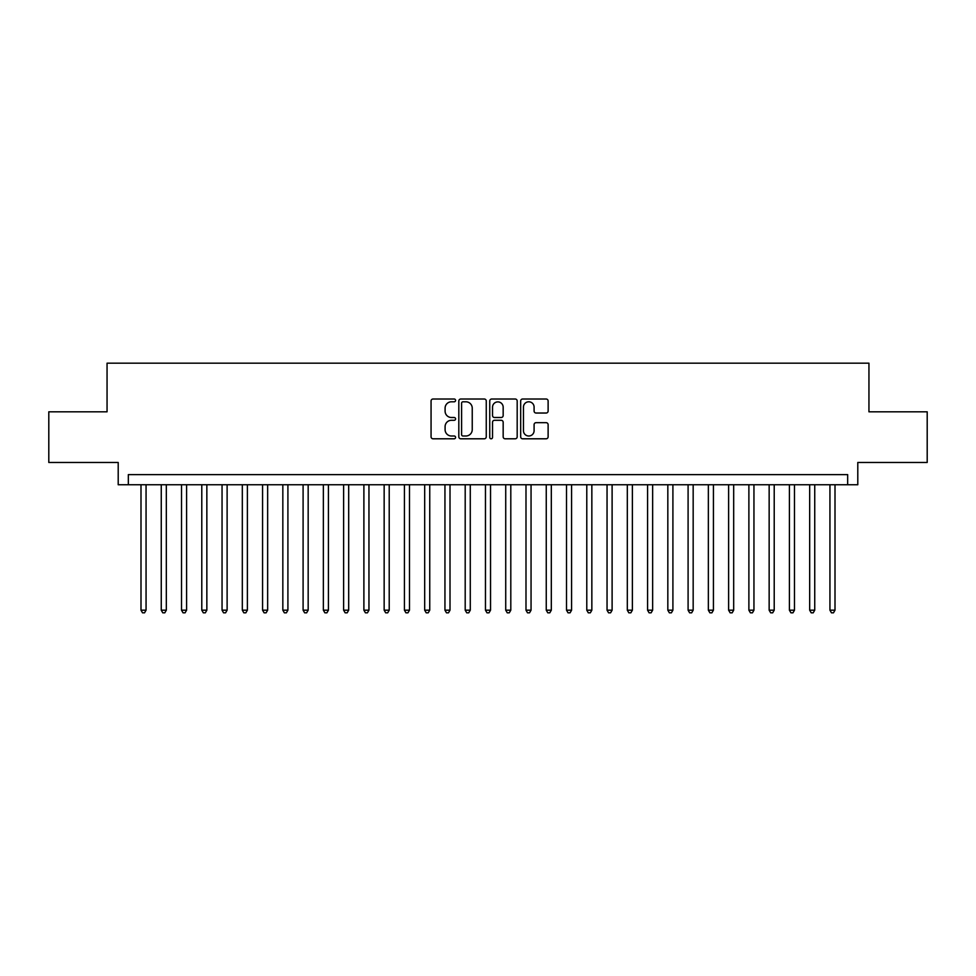 <?xml version="1.0" encoding="UTF-8"?>
<svg xmlns="http://www.w3.org/2000/svg" width="976" height="976" viewBox="0 0 976 976"><rect width="100%" height="100%" fill="white"/><g stroke="black" fill="none" stroke-linecap="round" stroke-linejoin="round"><path stroke-width="1.46" d="M455.585 400.404A1.391 1.391 0 0 0 454.194 399.013L433.051 399.013A1.989 1.989 0 0 0 431.063 401.002L431.063 436.809A1.989 1.989 0 0 0 433.051 438.797L454.194 438.797A1.391 1.391 0 0 0 455.585 437.394A1.391 1.391 0 0 0 454.194 436.004L451.449 436.004A6.368 6.368 0 0 1 445.093 429.647L445.093 426.658A6.368 6.368 0 0 1 451.449 420.29L454.194 420.29A1.391 1.391 0 0 0 455.585 418.899A1.391 1.391 0 0 0 454.194 417.508L451.449 417.508A6.368 6.368 0 0 1 445.093 411.152L445.093 408.163A6.368 6.368 0 0 1 451.449 401.795L454.194 401.795A1.391 1.391 0 0 0 455.585 400.404M546.133 413.031A1.989 1.989 0 0 0 548.122 411.042L548.122 401.002A1.989 1.989 0 0 0 546.133 399.013L522.66 399.013A1.989 1.989 0 0 0 520.672 401.002L520.672 436.809A1.989 1.989 0 0 0 522.66 438.797L546.133 438.797A1.989 1.989 0 0 0 548.122 436.809L548.122 424.67A1.989 1.989 0 0 0 546.133 422.681L536.08 422.681A1.989 1.989 0 0 0 534.092 424.67L534.092 430.684A5.319 5.319 0 0 1 528.772 436.004A5.319 5.319 0 0 1 523.453 430.684L523.453 407.114A5.319 5.319 0 0 1 528.772 401.795A5.319 5.319 0 0 1 534.092 407.114L534.092 411.042A1.989 1.989 0 0 0 536.08 413.031L546.133 413.031M847.668 484.755L857.794 484.755L857.794 462.465L927.2 462.465L927.2 411.811L868.945 411.811L868.945 363.182L107.055 363.182L107.055 411.811L48.8 411.811L48.8 462.465L118.206 462.465L118.206 484.755L847.668 484.755L847.668 474.629L128.332 474.629L128.332 484.755M486.255 401.002A1.989 1.989 0 0 0 484.267 399.013L460.806 399.013A1.989 1.989 0 0 0 458.818 401.002L458.818 436.809A1.989 1.989 0 0 0 460.806 438.797L484.267 438.797A1.989 1.989 0 0 0 486.255 436.809L486.255 401.002M491.733 399.013L515.194 399.013A1.989 1.989 0 0 1 517.182 401.002L517.182 436.809A1.989 1.989 0 0 1 515.194 438.797L505.153 438.797A1.989 1.989 0 0 1 503.165 436.809L503.165 422.279A1.989 1.989 0 0 0 501.176 420.29L494.515 420.29A1.989 1.989 0 0 0 492.526 422.279L492.526 437.394A1.391 1.391 0 0 1 491.135 438.797A1.391 1.391 0 0 1 489.745 437.394L489.745 401.002A1.989 1.989 0 0 1 491.733 399.013M462.99 401.795A1.391 1.391 0 0 0 461.599 403.186L461.599 434.613A1.391 1.391 0 0 0 462.99 436.004L465.869 436.004A6.368 6.368 0 0 0 472.238 429.647L472.238 408.163A6.368 6.368 0 0 0 465.869 401.795L462.99 401.795M503.165 407.224A5.319 5.319 0 0 0 497.845 401.892A5.319 5.319 0 0 0 492.526 407.224L492.526 415.52A1.989 1.989 0 0 0 494.515 417.508L501.176 417.508A1.989 1.989 0 0 0 503.165 415.52L503.165 407.224M140.995 484.755L140.995 610.183L146.058 610.183L146.058 484.755M146.058 610.183L144.546 612.818L142.52 612.818L140.995 610.183M161.26 484.755L161.26 610.183L166.323 610.183L166.323 484.755M166.323 610.183L164.81 612.818L162.785 612.818L161.26 610.183M181.524 484.755L181.524 610.183L186.587 610.183L186.587 484.755M186.587 610.183L185.074 612.818L183.037 612.818L181.524 610.183M201.788 484.755L201.788 610.183L206.851 610.183L206.851 484.755M206.851 610.183L205.326 612.818L203.301 612.818L201.788 610.183M222.052 484.755L222.052 610.183L227.115 610.183L227.115 484.755M227.115 610.183L225.59 612.818L223.565 612.818L222.052 610.183M242.316 484.755L242.316 610.183L247.379 610.183L247.379 484.755M247.379 610.183L245.854 612.818L243.829 612.818L242.316 610.183M262.568 484.755L262.568 610.183L267.644 610.183L267.644 484.755M267.644 610.183L266.119 612.818L264.093 612.818L262.568 610.183M282.833 484.755L282.833 610.183L287.908 610.183L287.908 484.755M287.908 610.183L286.383 612.818L284.358 612.818L282.833 610.183M303.097 484.755L303.097 610.183L308.172 610.183L308.172 484.755M308.172 610.183L306.647 612.818L304.622 612.818L303.097 610.183M323.361 484.755L323.361 610.183L328.424 610.183L328.424 484.755M328.424 610.183L326.911 612.818L324.886 612.818L323.361 610.183M343.625 484.755L343.625 610.183L348.688 610.183L348.688 484.755M348.688 610.183L347.175 612.818L345.15 612.818L343.625 610.183M363.889 484.755L363.889 610.183L368.952 610.183L368.952 484.755M368.952 610.183L367.44 612.818L365.414 612.818L363.889 610.183M384.154 484.755L384.154 610.183L389.217 610.183L389.217 484.755M389.217 610.183L387.704 612.818L385.666 612.818L384.154 610.183M404.418 484.755L404.418 610.183L409.481 610.183L409.481 484.755M409.481 610.183L407.956 612.818L405.931 612.818L404.418 610.183M424.682 484.755L424.682 610.183L429.745 610.183L429.745 484.755M429.745 610.183L428.22 612.818L426.195 612.818L424.682 610.183M444.946 484.755L444.946 610.183L450.009 610.183L450.009 484.755M450.009 610.183L448.484 612.818L446.459 612.818L444.946 610.183M465.198 484.755L465.198 610.183L470.273 610.183L470.273 484.755M470.273 610.183L468.748 612.818L466.723 612.818L465.198 610.183M485.462 484.755L485.462 610.183L490.538 610.183L490.538 484.755M490.538 610.183L489.013 612.818L486.987 612.818L485.462 610.183M505.727 484.755L505.727 610.183L510.802 610.183L510.802 484.755M510.802 610.183L509.277 612.818L507.252 612.818L505.727 610.183M525.991 484.755L525.991 610.183L531.054 610.183L531.054 484.755M531.054 610.183L529.541 612.818L527.516 612.818L525.991 610.183M546.255 484.755L546.255 610.183L551.318 610.183L551.318 484.755M551.318 610.183L549.805 612.818L547.78 612.818L546.255 610.183M566.519 484.755L566.519 610.183L571.582 610.183L571.582 484.755M571.582 610.183L570.069 612.818L568.044 612.818L566.519 610.183M586.783 484.755L586.783 610.183L591.846 610.183L591.846 484.755M591.846 610.183L590.334 612.818L588.296 612.818L586.783 610.183M607.048 484.755L607.048 610.183L612.111 610.183L612.111 484.755M612.111 610.183L610.586 612.818L608.56 612.818L607.048 610.183M627.312 484.755L627.312 610.183L632.375 610.183L632.375 484.755M632.375 610.183L630.85 612.818L628.825 612.818L627.312 610.183M647.576 484.755L647.576 610.183L652.639 610.183L652.639 484.755M652.639 610.183L651.114 612.818L649.089 612.818L647.576 610.183M667.828 484.755L667.828 610.183L672.903 610.183L672.903 484.755M672.903 610.183L671.378 612.818L669.353 612.818L667.828 610.183M688.092 484.755L688.092 610.183L693.167 610.183L693.167 484.755M693.167 610.183L691.642 612.818L689.617 612.818L688.092 610.183M708.356 484.755L708.356 610.183L713.432 610.183L713.432 484.755M713.432 610.183L711.907 612.818L709.881 612.818L708.356 610.183M728.621 484.755L728.621 610.183L733.684 610.183L733.684 484.755M733.684 610.183L732.171 612.818L730.146 612.818L728.621 610.183M748.885 484.755L748.885 610.183L753.948 610.183L753.948 484.755M753.948 610.183L752.435 612.818L750.41 612.818L748.885 610.183M769.149 484.755L769.149 610.183L774.212 610.183L774.212 484.755M774.212 610.183L772.699 612.818L770.674 612.818L769.149 610.183M789.413 484.755L789.413 610.183L794.476 610.183L794.476 484.755M794.476 610.183L792.963 612.818L790.926 612.818L789.413 610.183M809.677 484.755L809.677 610.183L814.74 610.183L814.74 484.755M814.74 610.183L813.215 612.818L811.19 612.818L809.677 610.183M829.942 484.755L829.942 610.183L835.005 610.183L835.005 484.755M835.005 610.183L833.48 612.818L831.454 612.818L829.942 610.183"/></g></svg>
